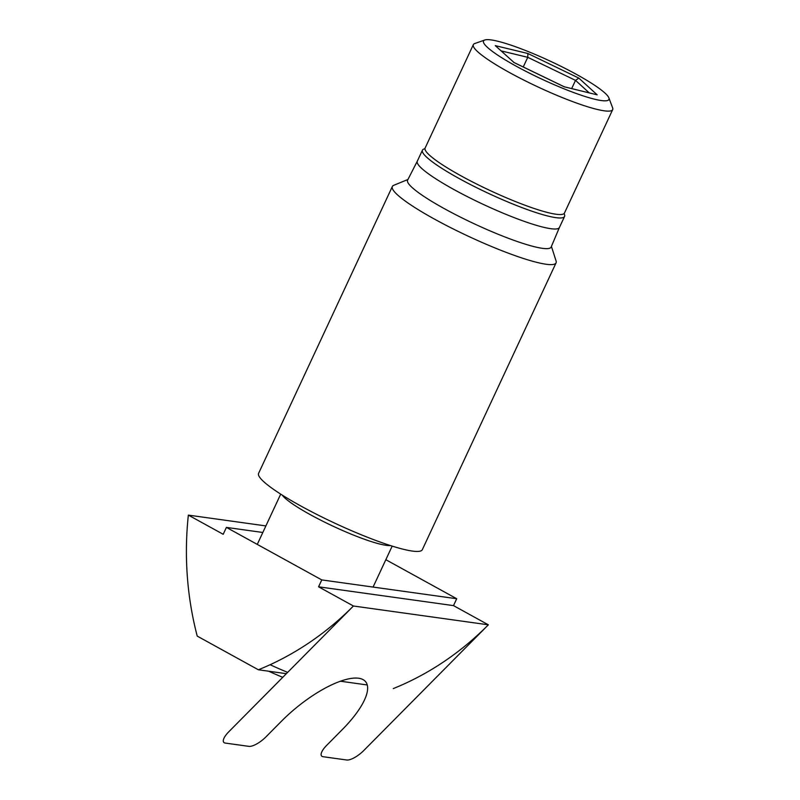 <?xml version="1.0" encoding="UTF-8"?>
<svg xmlns="http://www.w3.org/2000/svg" width="800" height="800" viewBox="0 0 800 800"><rect width="100%" height="100%" fill="white"/><g stroke="black" fill="none" stroke-linecap="round" stroke-linejoin="round"><path stroke-width="1.2" d="M551.42 246.39L556.08 260.98A90.33 12.96 -155 0 1 556.07 262.85A90.33 12.96 -155 0 1 546.04 264.24A90.33 12.96 -155 0 1 451.1 227.87A90.33 12.96 -155 0 1 392.35 186.51A90.33 12.96 -155 0 1 393.78 185.29L407.95 179.49M392.35 186.51L258.6 473.34A90.33 12.96 25 0 0 317.35 514.7A90.33 12.96 25 0 0 412.29 551.06A90.33 12.96 25 0 0 422.32 549.68L556.07 262.85M564.1 213.54L564.5 214.62A78.41 11.25 -155 0 1 564.56 216.45A78.41 11.25 -155 0 1 555.86 217.65A78.41 11.25 -155 0 1 459.09 178.51A78.41 11.25 -155 0 1 422.44 150.17L417.29 161.21A78.41 11.25 -155 0 0 468.29 197.11A78.41 11.25 -155 0 0 550.71 228.68A78.41 11.25 -155 0 0 559.42 227.48A78.41 11.25 -155 0 0 559.44 227.43L551.14 247.06A79.18 11.36 -155 0 1 542.32 248.32A79.18 11.36 -155 0 1 458.92 216.35A79.18 11.36 -155 0 1 407.62 180.13L417.3 161.18A78.41 11.25 -155 0 1 417.32 161.15M422.44 150.17A78.41 11.25 -155 0 1 423.88 149.04L424.96 148.66M282.24 495.1A61.5 8.83 25 0 0 328.32 523.94A61.5 8.83 25 0 0 390.45 545.55M270.1 664.72A61.5 8.83 25 0 0 287.65 672.36M608.88 97.86L612.62 107.82A76.87 11.03 -155 0 1 612.68 109.62A76.87 11.03 -155 0 1 531.85 84.05A76.87 11.03 -155 0 1 473.34 44.64A76.87 11.03 -155 0 1 474.75 43.54L484.8 40A69.19 9.93 -155 0 1 556.27 64.01A69.19 9.93 -155 0 1 608.88 97.86A69.19 9.93 -155 0 1 536.18 76.46A69.19 9.93 -155 0 1 484.8 40M612.68 109.62L564.46 213.04A76.87 11.03 -155 0 1 483.63 187.47A76.87 11.03 -155 0 1 425.11 148.07L473.34 44.64M268.66 671.21A53.81 7.72 25 0 0 282.75 677.31M514.14 62.62L495.29 45.64L527.9 53.51L578.84 78.11L597.17 94.83L564.17 86.78M597.17 94.83L564.31 86.8M578.84 78.11L575.51 80.37L589.13 92.79M527.9 53.51L527.76 57.31L575.51 80.37L571.68 88.58M495.29 45.64L514.07 62.55M523.25 66.98L527.76 57.31L501.35 50.94M393.3 688.59A307.49 275.66 -82.1 0 0 488.35 624.81L353.42 606L228.9 731.66A15.37 5.23 140.9 0 0 225.27 743.07L248.88 746.36A15.37 5.23 140.9 0 0 266 736.83L281.57 721.12A69.19 23.53 -39.1 0 1 358.63 678.24A69.19 23.53 -39.1 0 1 342.29 729.59L326.73 745.3A15.37 5.23 140.9 0 0 323.1 756.71L346.71 760A15.37 5.23 140.9 0 0 363.83 750.47L488.35 624.81L353.42 606A307.49 275.66 97.9 0 1 258.37 669.78L197.23 636.11A307.49 275.66 97.9 0 1 188.35 515.11L223.2 534.29L226.41 527.4L321.78 579.92L318.57 586.81L353.42 606M367.23 684.96L340.4 681.21M286.35 673.68L258.37 669.78M262.82 532.48L226.41 527.4M265.88 525.92L188.35 515.11M488.35 624.81L453.5 605.62L318.57 586.81M453.5 605.62L456.72 598.73L385.84 559.7M321.78 579.92L456.72 598.73M564.55 86.96L513.62 62.36M559.42 227.48L564.56 216.45M373.08 587.07L392.18 546.1M257.27 544.39L280.71 494.12M513.9 62.46L564.38 86.84"/></g></svg>
